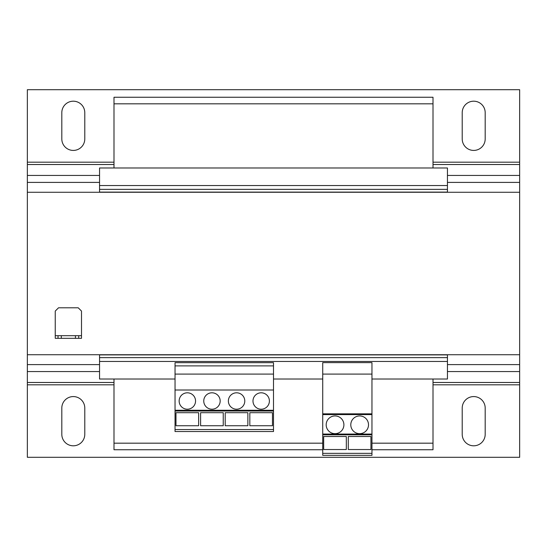 <?xml version="1.0" encoding="UTF-8"?>
<svg xmlns="http://www.w3.org/2000/svg" width="547" height="547" viewBox="0 0 547 547"><rect width="100%" height="100%" fill="white"/><g stroke="black" fill="none" stroke-linecap="round" stroke-linejoin="round"><path stroke-width="0.82" d="M335.037 415.939A8.861 8.861 0 0 0 326.176 424.8A8.861 8.861 0 0 0 335.037 433.662A8.861 8.861 0 0 0 343.899 424.8A8.861 8.861 0 0 0 335.037 415.939M359.652 415.939A8.861 8.861 0 0 0 350.791 424.8A8.861 8.861 0 0 0 359.652 433.662A8.861 8.861 0 0 0 368.514 424.8A8.861 8.861 0 0 0 359.652 415.939M187.347 392.801A8.205 8.205 0 0 0 179.142 401.006A8.205 8.205 0 0 0 187.347 409.211A8.205 8.205 0 0 0 195.552 401.006A8.205 8.205 0 0 0 187.347 392.801M211.962 392.801A8.205 8.205 0 0 0 203.757 401.006A8.205 8.205 0 0 0 211.962 409.211A8.205 8.205 0 0 0 220.167 401.006A8.205 8.205 0 0 0 211.962 392.801M236.577 392.801A8.205 8.205 0 0 0 228.373 401.006A8.205 8.205 0 0 0 236.577 409.211A8.205 8.205 0 0 0 244.782 401.006A8.205 8.205 0 0 0 236.577 392.801M261.192 392.801A8.205 8.205 0 0 0 252.987 401.006A8.205 8.205 0 0 0 261.192 409.211A8.205 8.205 0 0 0 269.397 401.006A8.205 8.205 0 0 0 261.192 392.801M371.96 374.093L322.73 374.093L322.73 362.62L371.96 362.62L371.96 434.81L322.73 434.81L322.73 455.336L371.96 455.336L371.96 453.34L322.73 453.34M371.96 434.81L371.96 453.34M175.04 379.016L99.554 379.016L99.554 354.894L447.446 354.894L447.446 357.629L99.554 357.629M322.73 379.016L273.5 379.016M447.446 357.629L447.446 379.016L371.96 379.016M433.005 379.016L433.005 449.743L371.96 449.743M433.005 103.821L113.995 103.821L113.995 97.257L433.005 97.257L433.005 167.984M113.995 103.821L113.995 167.984M113.995 379.016L113.995 449.743L322.73 449.743M99.554 185.542L447.446 185.542L447.446 167.984L99.554 167.984L99.554 192.106L447.446 192.106L447.446 189.371L99.554 189.371M447.446 185.542L447.446 189.371M447.446 361.458L99.554 361.458M433.005 443.179L371.96 443.179M322.73 443.179L113.995 443.179M58.037 335.694L55.247 335.694L55.247 338.32L58.037 338.32L58.037 335.694L61.319 335.694L61.319 338.32L58.037 338.32M75.431 338.32L75.431 335.694L78.713 335.694L78.713 338.32L61.319 338.32M75.431 335.694L61.319 335.694M78.713 335.694L81.503 335.694L81.503 338.32L78.713 338.32M81.503 335.694L81.503 311.079L78.221 307.797L58.529 307.797L55.247 311.079L55.247 335.694M447.446 364.603L519.65 364.603L519.65 354.729L27.35 354.729L27.35 192.27L519.65 192.27L519.65 89.708L27.35 89.708L27.35 162.192L113.995 162.192M519.65 354.729L519.65 192.27M27.35 162.192L27.35 192.27M27.35 354.729L27.35 364.603L99.554 364.603M485.189 112.682L485.189 138.938A11.487 11.487 0 0 1 473.702 150.425A11.487 11.487 0 0 1 462.215 138.938L462.215 112.682A11.487 11.487 0 0 1 473.702 101.195A11.487 11.487 0 0 1 485.189 112.682M84.785 112.682L84.785 138.938A11.487 11.487 0 0 1 73.298 150.425A11.487 11.487 0 0 1 61.811 138.938L61.811 112.682A11.487 11.487 0 0 1 73.298 101.195A11.487 11.487 0 0 1 84.785 112.682M433.005 382.483L519.65 382.483L519.65 457.292L27.35 457.292L27.35 364.603M519.65 364.603L519.65 382.483M485.189 408.062L485.189 434.318A11.487 11.487 0 0 1 473.702 445.805A11.487 11.487 0 0 1 462.215 434.318L462.215 408.062A11.487 11.487 0 0 1 473.702 396.575A11.487 11.487 0 0 1 485.189 408.062M84.785 408.062L84.785 434.318A11.487 11.487 0 0 1 73.298 445.805A11.487 11.487 0 0 1 61.811 434.318L61.811 408.062A11.487 11.487 0 0 1 73.298 396.575A11.487 11.487 0 0 1 84.785 408.062M322.73 374.093L322.73 434.81M371.96 413.84L322.73 413.84M371.96 414.592L322.73 414.592M371.96 434.058L322.73 434.058M370.934 436.499L370.934 449.531L348.289 449.531L348.289 436.499L370.934 436.499M273.5 429.545L273.5 362.661L175.04 362.661L175.04 431.528L273.5 431.528L273.5 429.545L175.04 429.545M273.5 411.016L175.04 411.016M273.5 410.264L175.04 410.264M273.5 365.888L175.04 365.888M273.5 374.093L175.04 374.093M273.5 390.011L175.04 390.011M272.474 412.705L272.474 425.737L249.829 425.737L249.829 412.705L272.474 412.705M247.859 412.705L247.859 425.737L225.214 425.737L225.214 412.705L247.859 412.705M198.629 412.705L198.629 425.737L175.984 425.737L175.984 412.705L198.629 412.705M223.244 412.705L223.244 425.737L200.599 425.737L200.599 412.705L223.244 412.705M346.319 436.499L346.319 449.531L323.674 449.531L323.674 436.499L346.319 436.499M27.35 182.397L99.554 182.397M447.446 182.397L519.65 182.397M27.35 164.517L113.995 164.517M433.005 164.517L519.65 164.517M27.35 175.437L99.554 175.437M447.446 175.437L519.65 175.437M433.005 162.192L519.65 162.192M27.35 371.563L99.554 371.563M447.446 371.563L519.65 371.563M27.35 382.483L113.995 382.483M27.35 384.808L113.995 384.808M433.005 384.808L519.65 384.808"/></g></svg>
